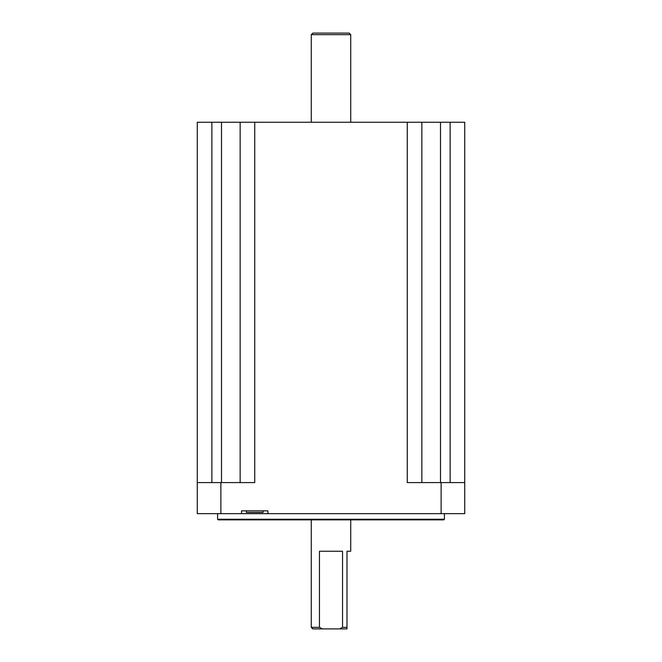 <?xml version="1.0" encoding="UTF-8"?>
<svg xmlns="http://www.w3.org/2000/svg" width="662" height="662" viewBox="0 0 662 662"><rect width="100%" height="100%" fill="white"/><g stroke="black" fill="none" stroke-linecap="round" stroke-linejoin="round"><path stroke-width="0.99" d="M217.583 513.654L217.583 519.248L444.417 519.248L444.417 513.654M246.338 510.857L246.338 512.413L263.112 512.413L263.112 510.857M217.583 519.248L218.203 519.869L443.797 519.869L444.417 519.248M350.728 122.255L350.728 34.656L311.272 34.656L311.272 122.255M350.728 34.656L349.172 33.1L312.828 33.1L311.272 34.656M311.272 519.869L311.272 627.344L319.456 627.344L319.456 551.239L342.544 551.239L342.544 627.344L346.996 627.344L346.996 551.239L350.728 551.239L350.728 519.869M254.738 122.255L254.738 482.59L197.268 482.59L197.268 513.654L241.522 513.654L241.522 510.857L267.928 510.857L267.928 513.654L441.124 513.654L441.124 482.59L407.262 482.59L407.262 122.255L240.141 122.255L240.141 482.59M407.262 122.255L464.732 122.255L464.732 482.59L441.124 482.59M197.268 482.59L197.268 122.255L240.141 122.255M421.86 482.59L421.86 122.255M441.124 513.654L464.732 513.654L464.732 482.59M241.522 513.654L267.928 513.654M311.272 627.344L312.828 628.9L322.377 628.9L319.456 627.344M342.544 627.344L339.623 628.9L346.996 628.9L346.996 627.344M339.623 628.9L322.377 628.9M220.876 482.59L220.876 513.654M221.497 482.59L221.497 122.255M211.873 122.255L211.873 482.59M450.127 122.255L450.127 482.59M440.503 122.255L440.503 482.59"/></g></svg>
